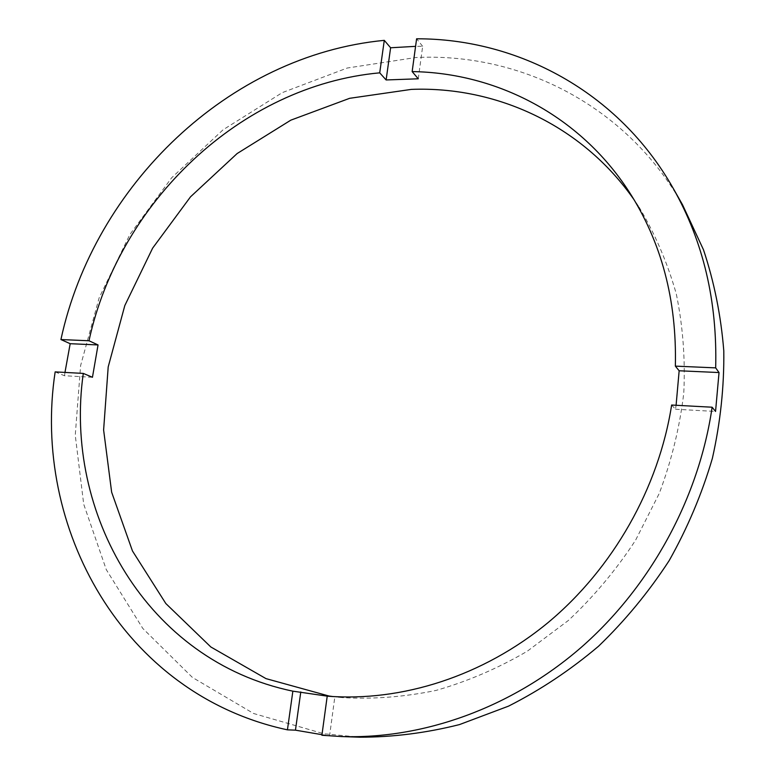 <?xml version="1.0" encoding="UTF-8"?>
<svg xmlns="http://www.w3.org/2000/svg" width="776" height="776" viewBox="0 0 776 776"><rect width="100%" height="100%" fill="white"/><g stroke="black" fill="none" stroke-linecap="round" stroke-linejoin="round"><path stroke-width="0.58" stroke-dasharray="3.88 2.91" d="M321.982 734.688L329.616 735.532L334.834 696.877L327.22 696.159M682.511 204.728C625.98 104.566 519.222 52.322 415.664 57.55L347.25 68.026L282.241 92.645L223.051 129.815L171.7 177.743L129.922 234.439L99.163 297.79L80.626 365.525L75.253 435.22L83.711 504.206L106.283 569.632L142.794 628.434L192.429 677.438L253.606 713.503L323.864 733.776L359.87 737.2M418.274 78.793L422.658 46.308L415.587 46.347M422.658 46.308L416.605 38.8M321.904 735.26L329.616 735.532M332.952 696.557L342.294 697.605C373.188 699.37 404.451 696.964 436.073 690.407C467.521 681.425 497.92 668.359 527.273 651.229L568.468 620.393C593.882 596.511 616.251 569.797 635.554 540.261L659.309 493.323C671.609 460.459 679.766 426.984 683.792 392.918C685.392 358.968 682.899 325.969 676.303 293.939C667.486 262.87 655.138 234.042 639.278 207.473L634.021 199.684M55.154 371.898L64.515 375.749L92.451 377.281M64.971 372.431L64.515 375.749M671.638 405.033L675.508 409.243L676.09 405.276M327.317 696.159L334.834 696.877M675.508 409.243L715.55 411.445M331.139 696.547L342.294 697.605M628.997 191.624L639.278 207.473"/><path stroke-width="1.16" d="M327.317 696.159L292.862 691.164L287.43 729.838C122.22 694.413 31.486 526.778 55.154 371.898L83.294 373.411C63.351 512.829 146.538 660.822 292.862 691.164M83.294 373.411L92.451 377.281L98.048 344.942L88.988 340.761L60.926 339.548C94.071 185.532 228.804 55.222 384.285 40.352L379.716 72.837C240.764 85.525 118.932 202.342 88.988 340.761M379.716 72.837L386.118 79.957L418.274 78.793L412.153 71.596L416.605 38.8C517.165 38.46 618.462 91.422 673.364 188.616L682.511 204.728L703.473 249.756C714.201 281.94 720.972 315.648 723.795 350.888C724.231 386.613 720.419 422.435 712.378 458.354C701.931 493.895 687.526 527.981 669.164 560.621C648.726 592.01 625.184 620.558 598.509 646.262C570.399 670.028 540.406 689.99 508.532 706.141L459.47 724.59C426.082 733 392.879 737.2 359.87 737.2L341.353 736.55C423.124 739.276 511.277 708.081 581.205 647.378C650.831 586.365 698.963 497.823 712.125 407.216L715.55 411.445L719.032 372.548L679.155 370.773L675.353 366.126C676.895 300.108 661.443 241.937 628.997 191.624C579.497 115.032 496.136 72.779 412.153 71.596M634.021 199.684C581.845 124.81 495.903 86.117 411.348 89.386L349.636 98.309L290.816 120.164L237.136 153.541L190.527 196.813L152.629 248.145L124.81 305.569L108.194 366.941L103.615 429.982L111.647 492.207L132.473 550.979L165.812 603.515L210.829 646.971L265.984 678.622L328.985 696.014L332.952 696.557M300.787 691.93L295.452 730.168L321.982 734.688M415.587 46.347L390.609 47.773L386.118 79.957M719.032 372.548L715.676 367.873C717.383 301.243 703.279 241.491 673.364 188.616M712.125 407.216L671.638 405.033C658.678 487.959 613.098 568.362 548.195 622.478C483.002 676.294 401.599 702.028 327.22 696.159L321.904 735.26L341.353 736.55M715.676 367.873L675.353 366.126M295.452 730.168L287.43 729.838M98.048 344.942L70.179 343.7L64.971 372.431M70.179 343.7L60.926 339.548M384.285 40.352L390.609 47.773M676.09 405.276L679.155 370.773"/></g></svg>
